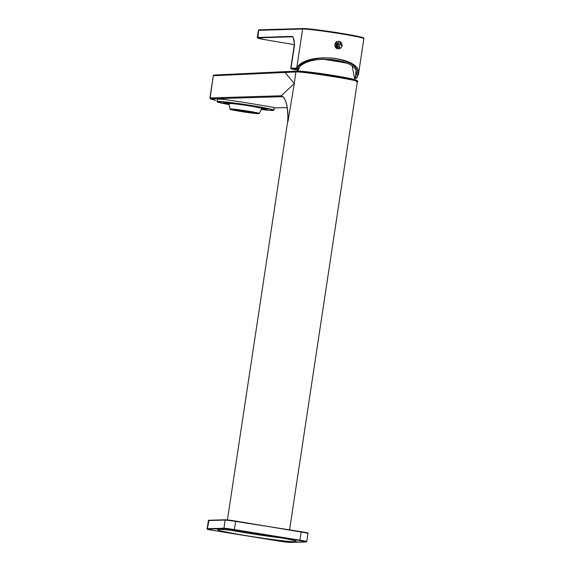 <?xml version="1.0" encoding="UTF-8"?>
<svg xmlns="http://www.w3.org/2000/svg" width="571" height="571" viewBox="0 0 571 571"><rect width="100%" height="100%" fill="white"/><g stroke="black" fill="none" stroke-linecap="round" stroke-linejoin="round"><path stroke-width="0.86" d="M247.429 535.834A39.834 1.734 8.6 0 1 217.487 529.595A39.834 1.734 8.6 0 1 257.136 533.835A39.834 1.734 8.6 0 1 296.27 541.508A39.834 1.734 8.6 0 1 247.429 535.834M281.946 537.982A39.834 1.734 8.6 0 1 247.835 533.164A39.834 1.734 8.6 0 1 232.211 530.459M267.242 535.42L263.638 534.841M255.708 533.621A11.691 0.507 8.6 0 1 246.993 532.358M336.512 48.264A3.597 3.497 88.3 0 0 336.312 42.018M335.991 47.857A2.919 2.834 88.3 0 0 335.812 42.461M335.248 43.225L336.719 44.445L336.412 46.501L335.27 46.95M336.412 46.501L335.769 46.515L336.083 44.467L336.719 44.445M325.292 59.441A9.757 0.428 8.6 0 1 332.315 60.505M226.451 103.151L226.63 103.487A20.056 0.878 -171.4 0 0 228.978 104.05L227.558 103.615A19.064 0.835 -171.4 0 0 228.992 103.972M225.452 102.623L225.424 102.823A20.235 0.885 -171.4 0 1 226.923 102.723M264.43 108.426L264.173 108.583A20.056 0.878 -171.4 0 0 259.798 107.598L259.826 107.412M265.465 108.676L265.222 109.047L264.116 108.576M228.764 102.887L227.793 102.794M262.196 108.183L262.11 108.747A18.886 0.821 -171.4 0 0 264.102 108.69L265.222 109.047A20.056 0.878 -171.4 0 1 263.195 109.111L262.317 108.961A19.064 0.835 -171.4 0 0 264.245 108.904M227.75 103.073L227.558 103.615M264.03 108.333A20.235 0.885 -171.4 0 1 264.423 108.44L263.245 108.454A19.064 0.835 -171.4 0 0 259.091 107.519L258.977 107.319M229.014 103.772A18.886 0.821 -171.4 0 1 227.701 103.444L226.63 103.487M263.302 108.954L262.31 108.954M264.187 108.583L263.16 108.269M263.231 108.454L258.87 107.305M253.824 106.377L254.159 106.563A20.056 0.878 -171.4 0 0 245.937 105.228L245.794 105.021M253.717 106.534A19.064 0.835 -171.4 0 0 245.923 105.271L245.937 105.228M239.156 104.058L239.013 104.229A20.056 0.878 -171.4 0 0 231.769 103.33L232.468 103.301M239.013 104.229L239.32 104.322A19.064 0.835 -171.4 0 0 232.447 103.465L231.747 103.33M227.558 102.759L227.608 102.958A20.056 0.878 -171.4 0 0 225.581 103.016L226.559 103.165A19.064 0.835 -171.4 0 1 228.486 103.108L227.608 102.958M258.82 113.543A14.803 0.642 -171.4 0 0 259.241 113.472A14.803 0.642 -171.4 0 0 246.665 110.902A14.803 0.642 -171.4 0 0 230.406 108.94A14.803 0.642 -171.4 0 0 229.985 109.047A14.803 0.642 -171.4 0 0 230.363 109.239M258.813 113.579L258.841 113.393A14.389 0.628 -171.4 0 0 246.379 110.874A14.389 0.628 -171.4 0 0 230.805 109.004A14.389 0.628 -171.4 0 0 230.391 109.09L230.363 109.275A14.389 0.628 -171.4 0 0 242.818 111.795A14.389 0.628 -171.4 0 0 258.399 113.665A14.389 0.628 -171.4 0 0 258.813 113.579A14.389 0.628 -171.4 0 0 244.681 110.81A14.389 0.628 -171.4 0 0 230.363 109.275M231.169 109.218A14.211 0.621 -171.4 0 0 244.545 111.688A14.211 0.621 -171.4 0 0 258.056 113.286M258.228 113.636A14.211 0.621 -171.4 0 0 258.634 113.558A14.211 0.621 -171.4 0 0 244.681 110.817A14.211 0.621 -171.4 0 0 230.534 109.304A14.211 0.621 -171.4 0 0 242.839 111.788A14.211 0.621 -171.4 0 0 258.228 113.636M342.058 45.673C342.143 43.025 340.916 41.576 338.375 41.312C333.543 41.226 333.857 49.234 338.596 48.856C340.487 48.663 341.636 47.6 342.058 45.673M297.084 68.177L296.756 67.799L302.623 29.007A0.542 0.521 -91.2 0 1 303.122 28.55C307.419 28.336 331.416 31.519 347.96 34.467C367.888 38.286 362.863 37.693 363.87 38.607A31.476 1.37 -171.4 0 0 336.783 33.132A31.476 1.37 -171.4 0 0 302.623 29.007L258.406 30.342L257.314 37.522L292.031 36.38C293.458 37.144 294.279 40.084 294.508 45.188L291.017 68.249A8464.947 369.237 -171.4 0 1 296.399 68.135L296.756 67.799C306.499 51.09 362.763 56.943 358.481 74.223L356.818 77.856C360.451 68.834 353.642 62.425 336.39 58.635C320.567 56.008 302.223 60.462 297.084 68.177L296.692 68.541L298.069 68.77A8463.148 369.159 -171.4 0 0 292.687 68.884L297.705 70.033A948.224 41.362 -171.4 0 0 298.412 70.147M294.508 45.188L294.279 42.982L294.508 45.188M341.272 45.694L340.109 42.318M354.819 78.006A8463.148 369.159 -171.4 0 0 355.069 77.999L356.447 74.458C359.587 58.356 308.154 53.06 298.426 68.484L298.069 68.77M355.069 77.999L356.518 78.227L354.827 78.291A8464.59 369.223 -171.4 0 0 356.447 78.22L356.818 77.856M336.348 41.997L336.797 42.34M292.031 36.38L292.316 36.794L257.835 37.872L263.859 39.478L294.301 44.652L263.852 39.47C259.077 38.607 256.9 37.957 257.321 37.522M292.316 36.794L292.48 36.808C292.894 36.044 293.508 38.271 294.329 43.489M293.901 40.049L294.279 42.982M216.973 101.552A28.778 1.256 8.6 0 1 217.808 101.381A28.778 1.256 8.6 0 1 248.963 105.128A28.778 1.256 8.6 0 1 273.88 110.16L269.548 110.339L261.554 109.504A28.6 1.249 8.6 0 0 261.425 107.412A28.6 1.249 8.6 0 0 217.951 101.588A28.6 1.249 8.6 0 0 228.95 104.579L217.208 101.895L217.323 99.24A29.05 1.27 8.6 0 1 217.087 99.047A29.05 1.27 8.6 0 1 217.087 99.026A29.05 1.27 8.6 0 1 220.52 98.947C232.461 100.446 275.807 107.469 274.523 107.691A29.05 1.27 8.6 0 1 274.523 107.712A29.05 1.27 8.6 0 1 274.23 107.84L273.844 107.434M217.087 99.026L220.52 98.947M209.885 97.955L209.885 97.955C210.214 99.004 212.176 99.775 215.767 100.282L210.799 98.812A0.899 0.871 -91.7 0 1 210.107 97.898L213.311 75.736L209.878 97.955L281.282 95.785L294.279 83.587L287.998 121.495L287.62 121.78L287.92 116.791L287.998 121.495C288.255 106.627 286.014 98.062 281.282 95.785A0.899 0.871 -90.6 0 0 281.967 96.699L281.931 96.699A0.899 0.871 -91.7 0 1 281.239 95.785M296.849 71.204C303.586 70.533 367.924 80.946 355.526 80.711M284.808 72.274L294.279 83.587L295.842 71.953L213.311 75.736A0.899 0.871 86.2 0 1 214.096 75.065L285.621 71.618A0.899 0.871 88.3 0 0 284.808 72.274M281.967 96.699L282.552 96.77C283.152 96.492 284.165 97.884 285.586 100.946C286.992 105.1 287.77 110.446 287.927 116.976M287.441 109.454L287.92 116.791M356.247 81.739C369.03 81.988 302.851 71.268 295.842 71.953L296.042 71.946M347.903 63.452A23.04 1.006 -171.4 0 0 321.973 59.113M354.612 79.754A28.7 1.249 -171.4 0 0 328.218 74.651A28.7 1.249 -171.4 0 0 298.883 71.182A28.7 1.249 -171.4 0 0 298.405 71.218M347.425 63.217A22.747 0.992 -171.4 0 0 322.651 59.07L347.418 63.217M306.07 541.965A8.636 0.378 -171.4 0 0 299.832 540.566L234.224 529.938A8.636 0.378 -171.4 0 0 223.896 528.653L207.687 529.139A8.636 0.378 -171.4 0 0 213.925 530.538L279.526 541.165A8.636 0.378 -171.4 0 0 289.861 542.443L306.734 541.615A8.993 0.393 -171.4 0 0 299.975 540.202L234.367 529.581L235.602 521.409A8.993 0.393 -171.4 0 0 224.838 520.074L208.629 520.552A8.993 0.393 -171.4 0 0 208.372 520.602L208.965 520.245L207.394 528.725A8.993 0.393 -171.4 0 0 207.13 528.775L208.372 520.602M299.832 540.566L301.21 532.029L235.573 521.052A8.636 0.378 -171.4 0 0 225.238 519.774L209.029 520.252M234.224 529.938L234.367 529.581A8.993 0.393 -171.4 0 0 223.604 528.246L207.394 528.725L207.687 529.139M223.896 528.653L225.174 519.767L301.174 531.68C312.465 533.785 306.135 532.736 307.969 533.442A8.993 0.393 -171.4 0 0 301.21 532.029L235.573 521.052M307.419 533.086A8.636 0.378 -171.4 0 0 301.181 531.68M279.519 541.165L289.989 542.443M289.861 542.443L306.234 541.95M279.526 541.165L213.925 530.538C202.641 528.432 208.965 529.481 207.13 528.775M261.825 108.097L261.761 108.504A16.545 0.721 -171.4 0 0 247.436 105.614A16.545 0.721 -171.4 0 0 229.521 103.458A16.545 0.721 -171.4 0 0 229.042 103.558L229.135 102.93M259.091 107.519L259.798 107.598M221.762 99.076L217.323 99.24A28.778 1.256 8.6 0 1 218.158 99.076A28.778 1.256 8.6 0 1 226.616 99.718M272.46 107.134A28.778 1.256 8.6 0 1 274.23 107.848L273.88 110.16M228.971 104.2A22.119 0.964 8.6 0 1 224.167 102.594A22.119 0.964 8.6 0 1 255.658 106.72A22.119 0.964 8.6 0 1 261.646 109.14M218.358 98.926A28.6 1.249 8.6 0 1 221.784 99.076M266.707 109.04A21.762 0.949 8.6 0 1 265.322 109.047M262.11 108.797A21.762 0.949 8.6 0 1 261.718 108.761M226.437 103.258A21.762 0.949 8.6 0 1 224.16 102.602M363.02 38.15A30.955 1.349 -171.4 0 0 339.174 32.99A30.955 1.349 -171.4 0 0 303.201 28.557A0.542 0.521 -91.2 0 0 303.122 28.55L303.037 28.55A0.542 0.521 -91.3 0 1 303.08 28.55M259.22 29.842A0.542 0.528 -92.1 0 0 258.634 30.292L257.835 37.872M296.399 68.135L296.692 68.541A8464.59 369.223 -171.4 0 0 291.31 68.663L291.017 68.249A8.993 0.393 -171.4 0 0 290.739 68.306L294.222 45.266M302.53 29.007A0.542 0.521 -91.3 0 1 303.03 28.55L259.134 29.842L258.406 30.342M355.369 77.706L356.019 71.189M344.02 62.524L344.127 61.846M291.31 68.663A8.636 0.378 -171.4 0 0 297.334 70.033A949.666 41.426 -171.4 0 0 298.39 70.204L297.334 70.033M297.705 70.033L297.912 68.77M357.089 77.777L355.348 77.735M296.677 67.913L298.405 68.513M340.095 47.514L339.188 47.3M338.917 41.569L337.918 47.008L339.231 47.3M337.19 48.614L337.918 47.008M281.931 96.699L210.799 98.812M287.149 107.555L274.216 107.94L287.149 107.562M285.621 71.618L296.67 71.197A0.899 0.878 87.3 0 0 295.842 71.953M352.207 66.2L354.812 79.804M299.475 67.25L298.098 71.204M306.734 541.615L307.969 533.442M338.624 60.269L338.439 61.511M263.202 109.111L265.422 108.94M254.181 106.563L245.915 105.271M239.328 104.322L232.447 103.465M228.507 103.108L226.744 103.066M226.566 103.165L225.574 103.016M229.985 109.047L229.042 103.558M259.241 113.472L261.761 108.504M266.971 108.933L264.53 108.447C257.3 106.556 225.402 102.016 224.232 102.602L223.939 102.423M363.87 38.607L358.481 74.223L356.518 78.227M340.173 42.382L338.796 48.721M290.739 68.306C290.325 68.756 292.523 69.334 297.327 70.033M287.62 121.787L227.408 519.924M296.67 71.197L315.627 73.109L346.119 77.956L356.832 80.518L357.375 81.56L289.583 529.802M213.083 75.8L214.096 75.065"/></g></svg>
